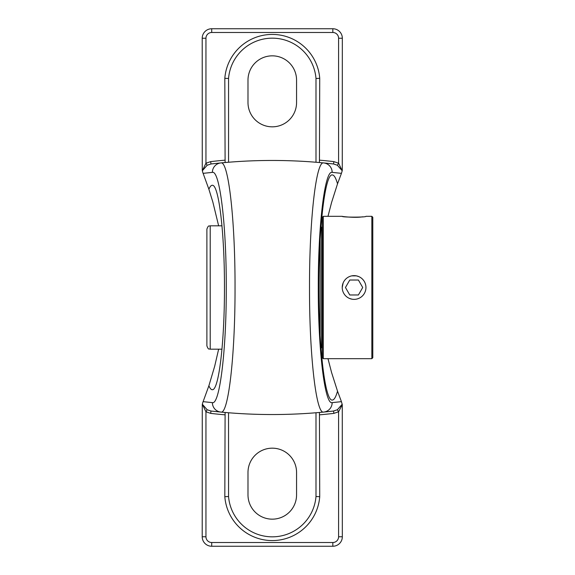 <?xml version="1.0" encoding="UTF-8"?>
<svg xmlns="http://www.w3.org/2000/svg" width="575" height="575" viewBox="0 0 575 575"><rect width="100%" height="100%" fill="white"/><g stroke="black" fill="none" stroke-linecap="round" stroke-linejoin="round"><path stroke-width="0.86" d="M327.987 358.678L331.588 372.55L337.525 391.187C335.85 397.059 334.111 400.02 332.293 400.063C325.112 401.321 318.708 347.667 318.859 287.5C318.708 227.333 325.112 173.679 332.293 174.937C334.111 174.98 335.85 177.941 337.525 183.813L331.588 202.45L327.987 216.322M342.276 404.663L342.333 536.762L338.596 536.762L338.596 411.786L337.388 409.745L333.579 411.024A536.238 536.238 0 0 1 323.646 412.074L333.579 411.024L333.845 413.382L338.596 411.786L342.276 404.663L341.435 401.652L332.163 402.629C324.839 405.066 318.097 349.974 318.277 287.651C318.076 225.342 324.796 169.999 332.163 172.371L341.435 173.348L342.211 170.782L338.596 163.214L333.845 161.618A538.61 538.61 0 0 0 319.729 160.181M337.525 391.187L341.435 401.652M207.158 409.745L202.335 404.225L205.951 411.786L207.158 409.745L210.975 411.024L220.901 412.074A536.238 536.238 0 0 1 210.975 411.024L210.702 413.382A538.61 538.61 0 0 0 224.818 414.819M338.596 536.762A5.757 5.757 0 0 1 332.839 542.512L211.708 542.512A5.757 5.757 0 0 1 205.951 536.762L205.951 411.786L210.702 413.382M202.889 402.22L202.342 404.218M202.882 172.78L203.112 173.348L212.383 172.371C219.751 169.999 226.471 225.342 226.27 287.651C226.457 349.974 219.708 405.066 212.383 402.629L203.112 401.652L202.882 402.22M315.991 412.757L315.991 496.527A43.858 43.858 0 0 1 272.277 536.834A43.858 43.858 0 0 1 228.555 496.527L228.534 412.749M225.105 412.462L224.818 496.678A47.596 47.596 0 0 0 272.277 540.572A47.596 47.596 0 0 0 319.729 496.678L319.441 412.462M333.579 411.024A536.238 536.238 0 0 1 323.646 412.074A536.238 536.238 0 0 1 319.729 412.433A536.238 536.238 0 0 0 323.646 412.074A536.238 536.238 0 0 1 220.901 412.074C228.354 414.654 235.218 355.048 235.031 287.665C235.24 220.29 228.397 160.411 220.901 162.926L210.975 163.976A536.238 536.238 0 0 1 333.579 163.976L323.646 162.926C316.149 160.411 309.307 220.29 309.515 287.665C309.328 355.048 316.192 414.654 323.646 412.074A536.238 536.238 0 0 1 220.901 412.074A9.487 9.423 95.5 0 1 212.383 402.629M342.211 404.225L337.388 409.745M224.818 160.181A538.61 538.61 0 0 0 210.702 161.618L210.975 163.976L207.158 165.255L205.951 163.214L202.335 170.775L207.158 165.255M210.702 161.618L205.951 163.214L205.951 38.238A5.757 5.757 0 0 1 211.708 32.488L332.839 32.488A5.757 5.757 0 0 1 338.596 38.238L338.596 163.214L337.388 165.255L342.211 170.775M202.278 170.337L202.213 38.238L205.951 38.238M228.555 162.243L228.555 78.473L224.818 78.322L225.105 162.538M315.991 162.243L315.991 78.473L319.729 78.322A47.596 47.596 0 0 0 272.277 34.428A47.596 47.596 0 0 0 224.818 78.322M319.441 162.538L319.729 78.322M212.383 172.371A9.487 9.423 -95.5 0 1 220.901 162.926A536.238 536.238 0 0 1 333.579 163.976L333.845 161.618M333.579 163.976L337.388 165.255M338.596 38.238L342.333 38.238L342.276 170.337M341.435 173.348L337.525 183.813M202.342 170.782L202.889 172.78M205.951 536.762L202.213 536.762L202.278 404.663M218.637 225.81L212.843 202.026L208.89 189.247L203.112 173.348M208.89 189.247C209.99 186.616 211.111 185.301 212.254 185.287C218.773 184.137 224.595 232.861 224.458 287.5C224.595 342.139 218.773 390.863 212.254 389.713C211.111 389.699 209.99 388.384 208.89 385.753L214.662 366.325L218.637 349.19M203.112 401.652L208.89 385.753M315.991 496.527L319.729 496.678M228.555 496.527L224.818 496.678M202.213 536.762A9.487 9.487 0 0 0 211.708 546.25L332.839 546.25A9.487 9.487 0 0 0 342.333 536.762M342.333 38.238A9.487 9.487 0 0 0 332.839 28.75L211.708 28.75A9.487 9.487 0 0 0 202.213 38.238M247.99 102.544L247.99 80.126A24.287 24.287 0 0 1 272.277 55.84A24.287 24.287 0 0 1 296.563 80.126L296.563 102.544A24.287 24.287 0 0 1 272.277 126.831A24.287 24.287 0 0 1 247.99 102.544M247.99 494.874L247.99 472.456A24.287 24.287 0 0 1 272.277 448.169A24.287 24.287 0 0 1 296.563 472.456L296.563 494.874A24.287 24.287 0 0 1 272.277 519.16A24.287 24.287 0 0 1 247.99 494.874M365.952 287.5A11.867 11.867 0 0 1 354.085 299.367A11.867 11.867 0 0 1 342.226 287.5A11.867 11.867 0 0 1 354.085 275.633A11.867 11.867 0 0 1 365.952 287.5M362.717 287.5L358.405 280.025L362.717 287.5L358.405 294.975L349.772 294.975L345.46 287.5L349.772 280.025L358.405 280.025L349.772 280.025L345.46 287.5L349.772 294.975L358.405 294.975L362.717 287.5M351.807 299.144L349.55 298.461M358.642 276.546L356.371 275.856M356.378 275.856L351.799 275.856M323.294 216.322L322.345 217.271L322.345 357.729L323.294 358.678L323.294 216.322L342.226 216.322C341.672 216.531 355.781 218.083 362.537 216.811M342.226 216.322C341.493 217.4 366.685 217.4 365.952 216.322L371.838 216.322L371.838 358.678L323.294 358.678M342.226 287.5L343.131 282.957M365.046 282.957C366.253 285.983 366.253 289.017 365.046 292.043M371.838 358.678L372.787 357.729L372.787 217.271L371.838 216.322M320.16 239.178L320.16 335.822M320.987 348.357L321.626 347.717L321.626 227.283L320.987 226.643M210.206 225.81C209.113 226.629 208.711 224.279 206.885 229.13L206.885 345.87C208.711 350.721 209.113 348.371 210.206 349.19L210.206 225.81L221.986 225.81M319.729 414.819A538.61 538.61 0 0 0 333.845 413.382M323.646 162.926A9.487 9.423 95.5 0 1 332.163 172.371M323.646 412.074A9.487 9.423 -95.5 0 0 332.163 402.629M228.555 78.473A43.858 43.858 0 0 1 272.277 38.166A43.858 43.858 0 0 1 315.991 78.473M332.839 542.512L332.839 546.25M211.708 542.512L211.708 546.25M332.839 28.75L332.839 32.488M211.708 28.75L211.708 32.488M322.345 344.447L321.626 344.447M210.206 349.19L221.986 349.19"/></g></svg>

